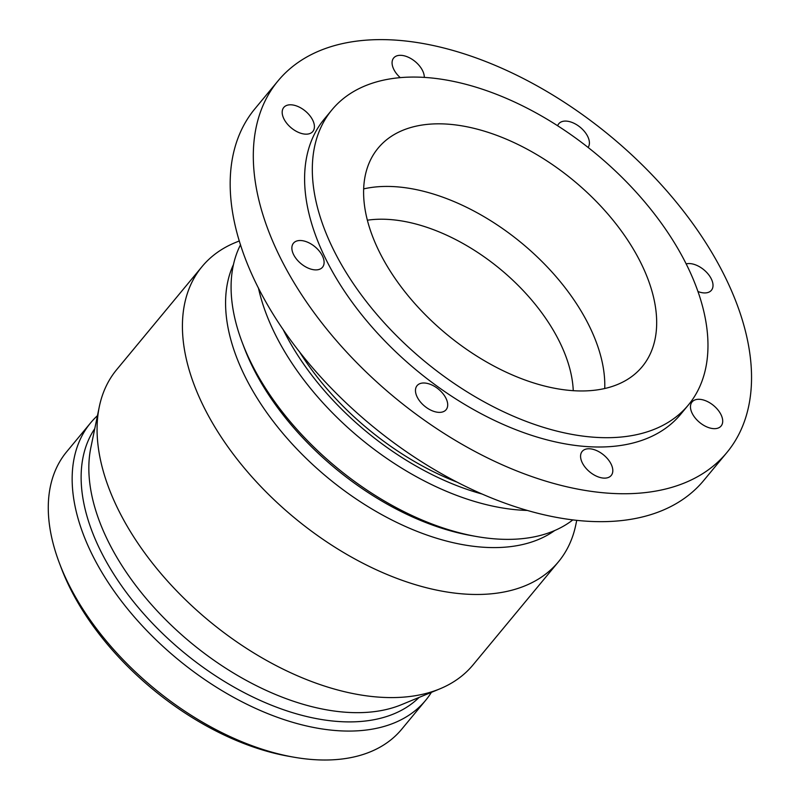 <?xml version="1.0" encoding="UTF-8"?>
<svg xmlns="http://www.w3.org/2000/svg" width="800" height="800" viewBox="0 0 800 800"><rect width="100%" height="100%" fill="white"/><g stroke="black" fill="none" stroke-linecap="round" stroke-linejoin="round"><path stroke-width="1.2" d="M303.58 109.71A18.85 10.96 -140.4 0 1 312.81 131.51A18.85 10.96 -140.4 0 1 291.3 127.92A18.85 10.96 -140.4 0 1 283.78 107.45A18.85 10.96 -140.4 0 1 303.58 109.71M300.96 240.53A18.85 10.96 -140.4 0 1 319.37 251.19A18.85 10.96 -140.4 0 1 322.51 267.23A18.85 10.96 -140.4 0 1 300.99 263.65A18.85 10.96 -140.4 0 1 293.47 243.18A18.85 10.96 -140.4 0 1 300.96 240.53M416.36 386.7A18.85 10.96 -140.4 0 1 417.07 385.65A18.85 10.96 -140.4 0 1 438.58 389.24A18.85 10.96 -140.4 0 1 446.11 409.71A18.85 10.96 -140.4 0 1 425.44 406.8A18.85 10.96 -140.4 0 1 416.36 386.7M582.19 462.59A18.85 10.96 -140.4 0 1 582.18 451.42A18.85 10.96 -140.4 0 1 603.69 455A18.85 10.96 -140.4 0 1 611.21 475.47A18.85 10.96 -140.4 0 1 596.71 476.28A18.85 10.96 -140.4 0 1 582.19 462.59M701.3 423.74A18.85 10.96 -140.4 0 1 692.07 401.95A18.85 10.96 -140.4 0 1 713.58 405.53A18.85 10.96 -140.4 0 1 721.11 426A18.85 10.96 -140.4 0 1 701.3 423.74M686.14 263.91A18.85 10.96 -140.4 0 1 706.58 272.3A18.85 10.96 -140.4 0 1 711.41 290.28A18.85 10.96 -140.4 0 1 703.92 292.92A18.85 10.96 -140.4 0 1 697.91 291.5M557.65 125.75A18.85 10.96 -140.4 0 1 558.78 123.74A18.85 10.96 -140.4 0 1 579.44 126.65A18.85 10.96 -140.4 0 1 588.52 146.75A18.85 10.96 -140.4 0 1 588.1 147.43M400.25 77.63A18.85 10.96 -140.4 0 1 393.67 57.98A18.85 10.96 -140.4 0 1 408.17 57.17A18.85 10.96 -140.4 0 1 422.69 70.87A18.85 10.96 -140.4 0 1 424.3 77.4M456.76 482.02A205.93 119.75 -140.4 0 1 299.39 351.64M367.42 220.2A150.83 87.71 -140.4 0 1 388.18 219.41A150.83 87.71 -140.4 0 1 573.26 390.74M363.71 188.88A171.4 99.67 -140.4 0 1 394.39 186.65A171.4 99.67 -140.4 0 1 604.73 388.56M446.25 124.05A171.4 99.67 -140.4 0 1 613.62 220.92A171.4 99.67 -140.4 0 1 642.13 366.77A171.4 99.67 -140.4 0 1 446.56 334.17A171.4 99.67 -140.4 0 1 378.17 148.07A171.4 99.67 -140.4 0 1 446.25 124.05M423.89 77.37A231.39 134.55 -140.4 0 1 649.84 208.14A231.39 134.55 -140.4 0 1 688.33 405.04A231.39 134.55 -140.4 0 1 424.31 361.03A231.39 134.55 -140.4 0 1 331.98 109.8A231.39 134.55 -140.4 0 1 423.89 77.37M688.33 405.04L680.62 414.35A231.39 134.55 -140.4 0 1 416.6 370.34A231.39 134.55 -140.4 0 1 324.27 119.1L331.98 109.8M393.81 40A291.38 169.44 -140.4 0 1 678.34 204.67A291.38 169.44 -140.4 0 1 726.81 452.62A291.38 169.44 -140.4 0 1 394.34 397.2A291.38 169.44 -140.4 0 1 278.07 80.83A291.38 169.44 -140.4 0 1 393.81 40M726.81 452.62L703.68 480.54A291.38 169.44 -140.4 0 1 371.21 425.12A291.38 169.44 -140.4 0 1 254.94 108.75L278.07 80.83M481.71 493.93A210.98 122.69 -140.4 0 1 283.05 329.34M527 510.43A217.5 126.48 -140.4 0 1 258.42 287.91M572.73 519.98A217.5 126.48 -140.4 0 1 476.46 536.51A217.5 126.48 -140.4 0 1 242.2 342.42A217.5 126.48 -140.4 0 1 240.54 244.75M476.46 536.51L471.29 535.59A210.98 122.69 -140.4 0 1 244.06 347.33L242.2 342.42M554.67 530.56A210.98 122.69 -140.4 0 1 327.67 477.67A210.98 122.69 -140.4 0 1 233.5 264.47M576.72 520.43L575.84 524.69A231.39 134.55 -140.4 0 1 558.45 561.81A231.39 134.55 -140.4 0 1 294.42 517.8A231.39 134.55 -140.4 0 1 202.09 266.56A231.39 134.55 -140.4 0 1 235.33 242.57L239.35 240.92M558.45 561.81L473.04 664.89A231.39 134.55 -140.4 0 1 439.81 688.88A231.39 134.55 -140.4 0 1 209.02 620.88A231.39 134.55 -140.4 0 1 99.3 406.76A231.39 134.55 -140.4 0 1 116.69 369.64L202.09 266.56M439.81 688.88L401.35 704.73A210.98 122.69 -140.4 0 1 190.92 642.73A210.98 122.69 -140.4 0 1 90.87 447.49L99.3 406.76M419.14 697.39A210.98 122.69 -140.4 0 1 183.24 651.99A210.98 122.69 -140.4 0 1 94.77 428.64M431.41 692.34A217.5 126.48 -140.4 0 1 425.61 700.37A217.5 126.48 -140.4 0 1 177.43 659A217.5 126.48 -140.4 0 1 90.64 422.84A217.5 126.48 -140.4 0 1 97.46 415.65M425.61 700.37L401.69 729.25A217.5 126.48 -140.4 0 1 293.65 757.15A217.5 126.48 -140.4 0 1 59.39 563.06A217.5 126.48 -140.4 0 1 66.71 451.72L90.64 422.84M293.65 757.15L288.48 756.23A210.98 122.69 -140.4 0 1 61.25 567.97L59.39 563.06"/></g></svg>
